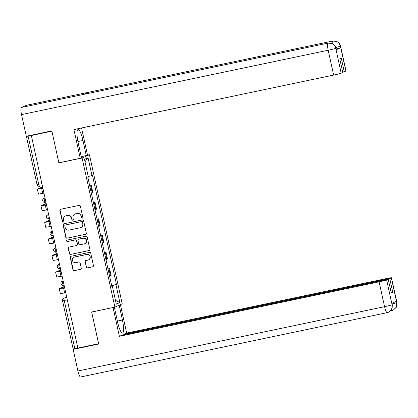 <?xml version="1.0" encoding="UTF-8"?>
<svg xmlns="http://www.w3.org/2000/svg" width="418" height="418" viewBox="0 0 418 418"><rect width="100%" height="100%" fill="white"/><g stroke="black" fill="none" stroke-linecap="round" stroke-linejoin="round"><path stroke-width="0.63" d="M82.278 218.175A0.747 0.731 -114.1 0 0 82.832 217.297L80.392 206.205A1.071 1.045 -114.1 0 0 79.138 205.374L60.709 209.24A1.071 1.045 -114.1 0 0 59.915 210.5L62.355 221.592A0.747 0.731 -114.1 0 0 63.379 222.125A0.747 0.731 -114.1 0 0 63.787 221.289L63.473 219.858A3.422 3.344 -114.1 0 1 66.013 215.829L67.549 215.505A3.422 3.344 -114.1 0 1 71.562 218.159L71.875 219.591A0.747 0.731 -114.1 0 0 72.899 220.124A0.747 0.731 -114.1 0 0 73.312 219.293L72.993 217.856A3.422 3.344 -114.1 0 1 75.538 213.828L77.074 213.509A3.422 3.344 -114.1 0 1 81.082 216.158L81.4 217.595A0.747 0.731 -114.1 0 0 82.278 218.175M74.869 214.047L75.083 213.948A3.422 3.344 -114.1 0 1 75.752 213.734L77.288 213.41A3.422 3.344 -114.1 0 1 81.296 216.064L81.609 217.501A0.747 0.731 -114.1 0 0 82.524 218.071M60.615 209.266A1.071 1.045 -114.1 0 0 60.129 210.406L62.569 221.493A0.747 0.731 -114.1 0 0 63.484 222.068M65.349 216.043L65.563 215.949A3.422 3.344 -114.1 0 1 66.227 215.73L67.763 215.411A3.422 3.344 -114.1 0 1 71.776 218.06L72.089 219.497A0.747 0.731 -114.1 0 0 73.004 220.072M86.223 267.065A1.071 1.045 -114.1 0 0 87.477 267.896L92.65 266.809A1.071 1.045 -114.1 0 0 93.444 265.55L90.732 253.235A1.071 1.045 -114.1 0 0 89.478 252.404L71.05 256.271A1.071 1.045 -114.1 0 0 70.255 257.53L72.967 269.85A1.071 1.045 -114.1 0 0 74.221 270.676L80.465 269.37A1.071 1.045 -114.1 0 0 81.259 268.11L80.099 262.838A1.071 1.045 -114.1 0 0 78.845 262.008L75.747 262.656A2.863 2.795 -114.1 0 1 73.965 257.253A2.863 2.795 -114.1 0 1 74.519 257.07L86.651 254.525A2.863 2.795 -114.1 0 1 88.438 259.933A2.863 2.795 -114.1 0 1 87.879 260.111L85.857 260.534A1.071 1.045 -114.1 0 0 85.063 261.793L86.437 266.971A1.071 1.045 -114.1 0 0 87.691 267.802L92.859 266.715A1.071 1.045 -114.1 0 0 92.958 266.689M51.916 131.189L58.849 162.895L82.111 158.014L114.898 307.131L91.636 312.011L98.606 343.706L77.847 348.058L31.34 135.463L28.105 136.143L38.702 184.322A2.179 0.46 78.2 0 0 39.574 186.261A2.179 0.46 78.2 0 0 39.595 186.256L39.574 186.261A2.179 2.179 0 0 1 36.998 184.599L41.711 183.69M51.884 131.2L31.125 135.557M85.507 234.341A1.071 1.045 -114.1 0 0 86.301 233.087L83.595 220.767A1.071 1.045 -114.1 0 0 82.341 219.936L63.912 223.802A1.071 1.045 -114.1 0 0 63.118 225.062L65.825 237.382A1.071 1.045 -114.1 0 0 67.079 238.208L85.721 234.247A1.071 1.045 -114.1 0 0 85.821 234.221M87.163 237.001L89.87 249.316A1.071 1.045 -114.1 0 1 89.076 250.575L70.647 254.442A1.071 1.045 -114.1 0 1 69.398 253.616L68.238 248.344A1.071 1.045 -114.1 0 1 69.033 247.085L76.504 245.518A1.071 1.045 -114.1 0 0 77.299 244.258L76.531 240.758A1.071 1.045 -114.1 0 0 75.277 239.932L67.497 241.562A0.747 0.731 -114.1 0 1 67.032 240.151A0.747 0.731 -114.1 0 1 67.173 240.099L85.909 236.17A1.071 1.045 -114.1 0 1 87.163 237.001M87.069 155.23L89.436 154.733L122.223 303.849L114.898 307.131M77.837 348.011L73.129 348.92L62.533 300.741L64.236 300.464L74.827 348.643M27.243 136.033L26.407 136.42L28.105 136.143M91.349 193.189L92.232 192.902L90.685 185.885L89.802 186.172M90.685 185.885L91.338 185.592L89.75 185.926M92.232 192.902L92.88 192.614L91.338 185.592M93.397 202.516L94.985 202.187L93.449 202.761M94.996 209.784L96.532 209.204L94.985 202.187M97.044 219.11L98.632 218.776L97.101 219.356M98.643 226.373L100.179 225.793L98.632 218.776M100.691 235.7L102.285 235.365L100.748 235.945M102.29 242.962L103.826 242.388L102.285 235.365M104.343 252.294L105.932 251.96L104.395 252.535M105.937 259.557L107.473 258.977L105.932 251.96M107.99 268.884L109.579 268.549L108.043 269.129M109.584 276.146L111.12 275.572L109.579 268.549M111.7 285.755L115.958 284.689L119.888 302.559L116.298 304.163L112.369 286.299L111.867 286.523L87.874 177.399L88.376 177.175L84.446 159.305L88.036 157.701L91.965 175.565L88.229 176.5M115.958 284.689L116.46 284.465L92.467 175.341L91.965 175.565M82.111 158.014L89.436 154.733M58.849 162.895L59.351 162.675M111.637 285.478L116.46 284.465M112.369 286.299L111.836 286.377M88.036 157.701L84.995 161.797M115.452 300.328L119.888 302.559M63.813 223.829A1.071 1.045 -114.1 0 0 63.332 224.968L66.039 237.283A1.071 1.045 -114.1 0 0 67.293 238.114L85.721 234.247M82.414 222.214A0.747 0.731 -114.1 0 0 81.536 221.634L65.36 225.03A0.747 0.731 -114.1 0 0 64.806 225.908L65.135 227.423A3.422 3.344 -114.1 0 0 69.148 230.078L80.204 227.758A3.422 3.344 -114.1 0 0 82.748 223.729L82.628 222.12A0.747 0.731 -114.1 0 0 81.75 221.54L81.536 221.634M65.213 225.077L65.427 224.978A0.747 0.731 -114.1 0 1 65.574 224.931L81.75 221.54M80.873 227.544L81.082 227.444A3.422 3.344 -114.1 0 0 82.963 223.635L82.748 223.729M82.628 222.12L82.963 223.635M68.933 247.111A1.071 1.045 -114.1 0 0 68.453 248.245L69.607 253.517A1.071 1.045 -114.1 0 0 70.861 254.348L89.29 250.481A1.071 1.045 -114.1 0 0 89.389 250.455M76.713 245.45L76.928 245.35A1.071 1.045 -114.1 0 0 77.513 244.159L76.745 240.663A1.071 1.045 -114.1 0 0 75.491 239.833L67.497 241.562M67.141 240.11A0.747 0.731 -114.1 0 0 67.711 241.468M84.258 243.887A2.863 2.795 -114.1 0 0 86.307 240.235A2.863 2.795 -114.1 0 0 83.03 238.302L78.756 239.2A1.071 1.045 -114.1 0 0 77.962 240.46L78.73 243.955A1.071 1.045 -114.1 0 0 79.984 244.786L84.258 243.887M84.817 243.71L85.032 243.61A2.863 2.795 -114.1 0 0 83.245 238.208L83.03 238.302M78.553 239.268L78.762 239.174A1.071 1.045 -114.1 0 1 78.971 239.106L83.245 238.208M85.763 260.56A1.071 1.045 -114.1 0 0 85.277 261.699L86.437 266.971M88.438 259.933L88.653 259.834A2.863 2.795 -114.1 0 0 86.866 254.431L86.651 254.525M73.965 257.253L74.179 257.159A2.863 2.795 -114.1 0 1 74.733 256.976L86.866 254.431M70.956 256.297A1.071 1.045 -114.1 0 0 70.47 257.436L73.181 269.751A1.071 1.045 -114.1 0 0 74.43 270.582L80.679 269.27A1.071 1.045 -114.1 0 0 80.778 269.244M42.725 188.299L37.38 189.218L42.422 186.93M43.796 193.189L38.456 194.109L37.38 189.218M42.484 187.222L38.764 188.91L42.709 188.236M46.372 204.888L41.027 205.808L46.069 203.524M47.448 209.784L42.103 210.698L41.027 205.808M46.137 203.817L42.411 205.504L46.356 204.825M50.019 221.483L44.679 222.402L49.716 220.114M51.095 226.373L45.75 227.293L44.679 222.402M49.784 220.406L46.058 222.094L50.003 221.42M77.92 141.54L82.957 140.485A12.263 2.576 78.2 0 0 78.035 129.559A12.263 2.576 78.2 0 0 78.15 142.637L81.468 157.738L80.24 158.291L73.929 129.575L333.642 75.078L328.182 50.244L21.532 114.589L26.292 136.231L51.848 130.871L58.86 162.774L80.24 158.291M82.957 140.485L86.275 155.585L87.508 155.036L81.557 127.971M81.228 156.645L86.275 155.585M345.885 71.086L340.424 46.252A6.542 0.293 167.6 0 0 340.555 46.163L346.015 70.997A6.542 0.293 167.6 0 1 345.885 71.086L342.697 72.136M21.532 114.589A6.704 1.406 -101.8 0 1 21.407 107.457L83.992 94.327A6.704 1.406 -101.8 0 1 84.039 94.311A6.704 1.406 -101.8 0 1 84.091 94.306M88.167 93.444A6.704 1.406 -101.8 0 1 88.626 92.253L26.041 105.383L21.407 107.457M332.2 43.566A6.704 1.406 -101.8 0 1 332.697 41.042L88.626 92.253L83.992 94.327L328.057 43.117C331.934 42.693 334.489 44.386 335.722 48.185L341.182 73.192A6.542 0.293 167.6 0 1 333.642 75.078M344.291 71.802L341.276 58.081L339.761 58.76L342.776 72.481L341.182 73.192M336.093 49.768L335.905 48.242L336.224 49.679A6.542 0.293 167.6 0 1 336.093 49.768L340.686 47.715A6.542 0.293 167.6 0 1 336.062 48.958M335.711 47.527L340.372 46.278L340.686 47.715M340.555 46.163C340.179 44.731 339.677 43.718 339.045 43.132L336.934 41.523L332.754 41.021A6.704 1.406 -101.8 0 0 332.697 41.037C336.574 40.624 339.134 42.312 340.362 46.095M114.344 307.246L117.625 322.168A12.263 2.576 78.2 0 0 122.542 333.094A12.263 2.576 78.2 0 0 122.427 320.016L119.177 305.213M80.664 376.968A6.704 1.406 -101.8 0 1 80.601 376.989A6.704 1.406 -101.8 0 1 77.91 371.012L73.15 349.37L98.705 344.009L91.694 312.1L113.508 307.418M113.074 307.617L119.386 336.333L122.26 335.043L388.233 279.24L386.645 279.95L392.105 304.785L391.838 303.327L396.431 301.268L396.802 302.846M123.853 334.708L123.775 334.363L126.649 333.078L386.368 278.587A6.542 0.293 -12.4 0 1 391.473 277.756A6.542 0.293 -12.4 0 1 391.342 277.845L389.748 278.56L123.775 334.363M120.405 304.665L126.649 333.078M91.694 312.1L92.127 311.906M119.386 336.333L379.1 281.836A6.542 0.293 -12.4 0 0 386.645 279.95M73.15 349.37L74.738 348.659M388.233 279.24L391.248 292.961L392.768 292.281L389.748 278.56M392.768 292.281L391.175 292.61M391.974 303.264L392.157 304.764M388.583 312.215L387.251 312.643A6.704 1.406 -101.8 0 0 387.314 312.627L388.797 312.11L391.708 309.132L392.162 304.941M393.009 310.229L391.901 310.564A6.704 1.406 -101.8 0 0 391.948 310.548L393.223 310.135L396.295 307.162L396.807 302.857L391.342 277.845M53.666 238.072L48.326 238.991L53.368 236.708M54.742 242.968L49.402 243.882L48.326 238.991M53.431 237.001L49.711 238.688L53.65 238.009M57.313 254.666L51.973 255.581L57.015 253.298M58.389 259.557L53.049 260.477L51.973 255.581M57.078 253.59L53.358 255.278L57.303 254.604M60.96 271.256L55.62 272.175L60.662 269.887M62.036 276.152L56.696 277.066L55.62 272.175M60.725 270.185L57.005 271.872L60.95 271.193M64.612 287.85L59.267 288.765L64.309 286.482M65.683 292.741L60.344 293.661L59.267 288.765M64.372 286.774L60.652 288.462L64.597 287.788M66.634 297.052L64.194 298.144A2.179 0.46 78.2 0 0 64.236 300.464L67.246 299.831M66.755 297.606L64.194 298.144A2.179 2.132 65.9 0 0 63.771 298.28A2.179 2.179 0 0 0 62.533 300.741L62.575 300.709M106.82 259.27L105.279 252.253M103.173 242.68L101.631 235.658M99.526 226.086L97.984 219.069M95.879 209.496L94.337 202.474M110.472 275.864L108.926 268.842M63.076 280.865L62.209 281.251A2.179 2.179 0 0 0 63.546 285.374L63.567 285.369A2.179 0.46 78.2 0 1 63.546 285.374A2.179 0.46 78.2 0 1 62.663 283.383A2.179 0.46 78.2 0 1 62.632 281.115L63.087 280.912M63.108 281.016L62.632 281.115A2.179 2.132 65.9 0 0 62.209 281.251M59.429 264.27L58.562 264.662A2.179 2.179 0 0 0 59.899 268.784L59.92 268.774A2.179 0.46 78.2 0 1 59.899 268.784A2.179 0.46 78.2 0 1 59.016 266.794A2.179 0.46 78.2 0 1 58.985 264.521L59.44 264.322M59.46 264.422L58.985 264.521A2.179 2.132 65.9 0 0 58.562 264.662M55.777 247.681L54.915 248.067A2.179 2.179 0 0 0 56.252 252.19L56.273 252.185A2.179 0.46 78.2 0 1 56.252 252.19A2.179 0.46 78.2 0 1 55.369 250.199A2.179 0.46 78.2 0 1 55.338 247.931L55.787 247.728M55.813 247.832L55.338 247.931A2.179 2.132 65.9 0 0 54.915 248.067M52.13 231.091L51.268 231.478A2.179 2.179 0 0 0 52.605 235.6L52.626 235.595A2.179 0.46 78.2 0 0 52.626 235.595A2.179 0.46 78.2 0 1 51.717 233.61A2.179 0.46 78.2 0 1 51.691 231.337L52.14 231.138M52.166 231.238L51.691 231.337A2.179 2.132 65.9 0 0 51.268 231.478M48.483 214.497L47.621 214.883A2.179 2.179 0 0 0 48.958 219.006L48.979 219.001A2.179 0.46 78.2 0 1 48.958 219.006A2.179 0.46 78.2 0 1 48.07 217.015A2.179 0.46 78.2 0 1 48.044 214.747L48.493 214.544M48.514 214.648L48.044 214.747A2.179 2.132 65.9 0 0 47.621 214.883M44.836 197.907L43.968 198.294A2.179 2.179 0 0 0 45.311 202.416L45.327 202.411A2.179 0.46 78.2 0 1 45.311 202.416A2.179 0.46 78.2 0 1 44.423 200.426A2.179 0.46 78.2 0 1 44.392 198.153L44.846 197.954M44.867 198.054L44.392 198.153A2.179 2.132 65.9 0 0 43.968 198.294M37.04 184.568L26.407 136.42M41.68 188.518L42.756 193.409M45.327 205.107L46.403 210.003M48.974 221.702L50.05 226.593M335.722 48.357A6.542 0.293 -12.4 0 1 328.182 50.244A6.704 1.406 -101.8 0 1 328.057 43.117A6.704 1.406 -101.8 0 1 328.109 43.101A6.704 1.406 -101.8 0 1 328.167 43.096M26.104 105.362L332.754 41.021A6.704 1.406 -101.8 0 1 332.827 41.011M77.91 371.012L384.565 306.671L379.1 281.836M117.38 321.071L122.427 320.016M390.553 310.846L391.901 310.564A6.704 1.406 -101.8 0 1 391.201 310.088M80.601 376.989L387.251 312.643A6.704 1.406 -101.8 0 1 384.565 306.671A6.542 0.293 -12.4 0 0 392.105 304.785M391.473 277.756L396.933 302.59A6.542 0.293 167.6 0 1 396.802 302.679M392.126 303.949L396.75 302.705M52.621 238.291L53.697 243.187M56.268 254.886L57.344 259.777M59.92 271.475L60.991 276.366M63.567 288.07L64.644 292.961M63.771 298.28L66.624 297.005M335.905 48.242C335.534 46.826 335.043 45.823 334.426 45.248L332.32 43.624L328.109 43.101L84.039 94.311M392.288 304.67L392.162 308.155C391.609 309.905 390.485 311.227 388.797 312.11M396.933 302.59L397.063 304.842L396.269 307.334L393.223 310.135"/></g></svg>
